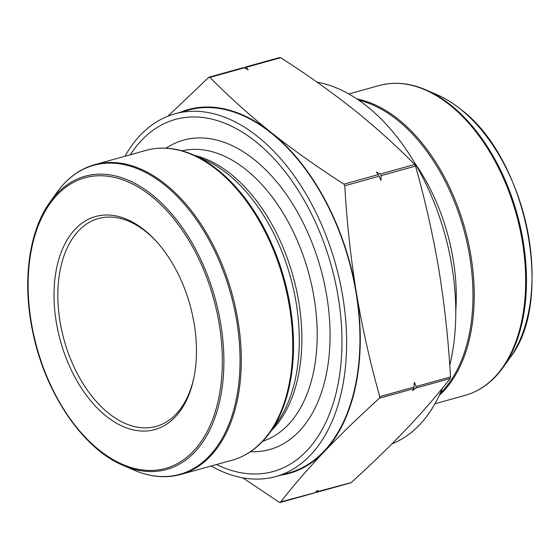 <?xml version="1.0" encoding="UTF-8"?>
<svg xmlns="http://www.w3.org/2000/svg" width="560" height="560" viewBox="0 0 560 560"><rect width="100%" height="100%" fill="white"/><g stroke="black" fill="none" stroke-linecap="round" stroke-linejoin="round"><path stroke-width="0.84" d="M413.805 388.647L414.379 382.256L416.129 386.505L415.8 388.094L412.678 390.607L413.805 388.647L379.421 398.216C359.128 416.619 340.662 434.511 324.03 451.892C307.65 469.203 293.104 486.01 280.385 502.306L280.084 502.509M167.874 116.2L208.754 77.378L209.93 77.392C228.438 96.208 248.808 114.548 271.054 132.412C293.545 150.185 317.835 167.433 343.931 184.163L344.785 185.766C346.822 221.963 350.693 257.649 356.391 292.831C362.348 327.936 370.132 362.537 379.75 396.62L379.421 398.216M379.169 176.197L376.439 172.025L380.31 174.041L381.164 175.644L380.919 180.446L379.169 176.197L344.785 185.766M244.377 67.865L245.133 67.263L246.309 67.277L248.185 69.839L244.314 67.83L243.138 67.816M209.552 77.161L209.146 77.154M314.321 492.982L317.891 490.231L316.519 492.373M314.769 492.737L279.209 502.292L242.907 477.862M350.756 482.846L351.148 482.622C371.441 464.219 389.907 446.32 406.539 428.939C422.919 411.628 437.465 394.821 450.184 378.525L450.513 376.936C448.469 340.739 444.598 305.053 438.9 269.871C432.95 234.766 425.159 200.172 415.548 166.082L414.694 164.472C396.158 145.642 375.781 127.302 353.57 109.459C331.058 91.665 306.768 74.417 280.693 57.708L279.517 57.694M245.133 67.263L245.574 67.018M351.148 482.622L315.588 492.17M130.305 154.763A182.714 111.09 74.5 0 1 255.577 141.54A182.714 111.09 74.5 0 1 340.298 369.803A182.714 111.09 74.5 0 1 216.475 464.52M124.936 156.261A188.244 114.45 74.5 0 1 174.937 113.827A188.244 114.45 74.5 0 1 257.656 136.57A188.244 114.45 74.5 0 1 346.262 328.412A188.244 114.45 74.5 0 1 275.842 476.532A188.244 114.45 74.5 0 1 211.106 466.018M174.937 113.827L188.244 110.124A188.244 114.45 74.5 0 1 270.963 132.867A188.244 114.45 74.5 0 1 359.569 324.709A188.244 114.45 74.5 0 1 289.149 472.829L275.842 476.532M179.886 112.448A188.783 114.779 74.5 0 1 271.054 132.412A188.783 114.779 74.5 0 1 356.391 292.831A188.783 114.779 74.5 0 1 324.03 451.892A188.783 114.779 74.5 0 1 280.791 475.153M144.193 229.873A110.572 67.228 74.5 0 1 155.785 240.737A110.572 67.228 74.5 0 1 193.9 377.741A110.572 67.228 74.5 0 1 106.288 416.206A110.572 67.228 74.5 0 1 56.581 268.338A110.572 67.228 74.5 0 1 144.193 229.873M156.443 241.465A107.877 65.59 -105.5 0 0 145.796 231.574A107.877 65.59 -105.5 0 0 98.392 218.54A107.877 65.59 -105.5 0 0 64.113 340.046A107.877 65.59 -105.5 0 0 156.212 426.391A107.877 65.59 -105.5 0 0 194.089 376.782M392.028 443.8A188.244 114.45 -105.5 0 0 442.393 388.262M449.757 365.274A188.244 114.45 -105.5 0 0 317.002 82.138M379.75 396.62L414.134 387.058M343.931 184.163L378.315 174.594M209.93 77.392L244.314 67.83M416.129 386.505L450.513 376.936M415.8 388.094L450.184 378.525M381.164 175.644L415.548 166.082M380.31 174.041L414.694 164.472M246.309 67.277L280.693 57.708M164.22 184.695A160.398 97.524 -105.5 0 0 56.623 192.794C66.969 178.339 79.653 168.966 94.668 164.675A160.762 97.741 74.5 0 1 165.319 184.1A160.762 97.741 74.5 0 1 240.982 347.942A160.762 97.741 74.5 0 1 180.845 474.439C165.767 478.52 150.066 477.043 133.742 470.008A160.398 97.524 -105.5 0 0 238.903 382.417A160.398 97.524 -105.5 0 0 164.22 184.695M133.742 470.008L123.032 465.353C82.243 448.42 44.324 391.727 32.431 330.386C22.211 281.029 28.903 231.203 49.854 202.314A152.194 92.54 74.5 0 1 151.949 194.628A152.194 92.54 74.5 0 1 222.81 382.235A152.194 92.54 74.5 0 1 123.032 465.353A152.194 92.54 74.5 0 1 99.771 451.108M180.845 474.439L232.288 460.124A160.762 97.741 -105.5 0 0 292.425 333.627A160.762 97.741 -105.5 0 0 216.755 169.792A160.762 97.741 -105.5 0 0 146.111 150.367L94.668 164.675M193.214 154.798A160.398 97.524 74.5 0 1 217.728 169.806A160.398 97.524 74.5 0 1 270.333 432.005L277.34 422.156A151.914 92.365 74.5 0 0 227.521 173.831A151.914 92.365 74.5 0 0 204.302 159.614L193.214 154.798C176.89 147.756 161.189 146.279 146.111 150.367M194.663 155.428A150.752 91.658 74.5 0 1 230.622 173.887A150.752 91.658 74.5 0 1 299.054 303.751A150.752 91.658 74.5 0 1 271.25 430.717M182.042 150.815A150.752 91.658 74.5 0 1 245.938 169.624A150.752 91.658 74.5 0 1 316.785 321.349A150.752 91.658 74.5 0 1 262.822 441.189M166.089 148.183A160.587 97.636 74.5 0 1 254.163 159.523A160.587 97.636 74.5 0 1 330.057 338.156A160.587 97.636 74.5 0 1 250.523 451.675M151.088 195.979A150.794 91.686 -105.5 0 0 31.227 321.958A150.794 91.686 -105.5 0 0 193.403 451.178A150.794 91.686 -105.5 0 0 151.088 195.979M455.77 311.003A151.914 92.365 -105.5 0 0 414.498 162.652M440.23 393.309A160.398 97.524 -105.5 0 0 470.001 258.23A160.398 97.524 -105.5 0 0 397.166 119.889A160.398 97.524 -105.5 0 0 358.687 100.198M356.846 98.945A160.762 97.741 74.5 0 1 464.87 228.557A160.762 97.741 74.5 0 1 439.299 395.325M434.966 403.739L465.227 395.325A160.762 97.741 -105.5 0 0 516.313 214.249A160.762 97.741 -105.5 0 0 379.057 85.561L348.789 93.982M503.272 367.206L510.048 357.686A152.194 92.54 -105.5 0 0 460.131 108.892A152.194 92.54 -105.5 0 0 436.87 94.647L426.16 89.992A160.398 97.524 74.5 0 1 517.132 214.018A160.398 97.524 74.5 0 1 503.272 367.206C492.933 381.661 480.249 391.034 465.227 395.325M209.097 77.168L243.481 67.599M280.035 502.516L314.419 492.954M245.476 67.046L279.86 57.484M316.414 492.401L350.798 482.832M49.854 202.314L56.623 192.794M232.288 460.124C247.303 455.84 259.987 446.467 270.333 432.005M426.16 89.992C409.829 82.957 394.128 81.48 379.057 85.561M436.87 94.647C444.829 98.119 452.634 102.893 460.278 108.983C526.68 157.675 555.366 300.398 510.048 357.686"/></g></svg>
